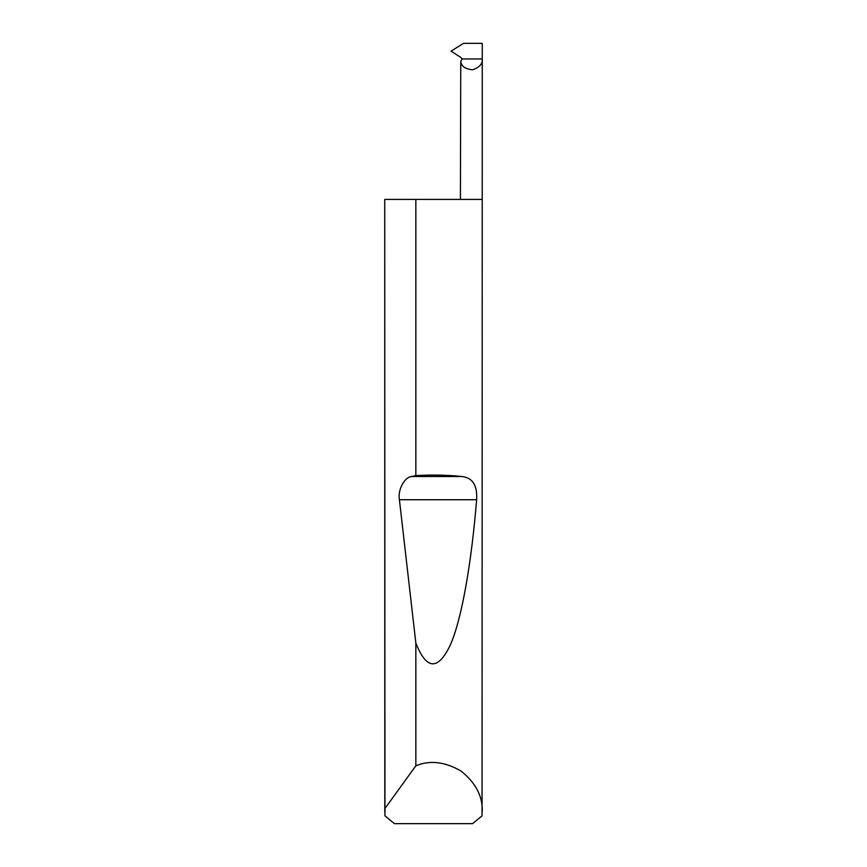 <?xml version="1.0" encoding="UTF-8"?>
<svg xmlns="http://www.w3.org/2000/svg" width="867" height="867" viewBox="0 0 867 867"><rect width="100%" height="100%" fill="white"/><g stroke="black" fill="none" stroke-linecap="round" stroke-linejoin="round"><path stroke-width="1.3" d="M462.013 58.956L482.269 58.956L482.269 43.35L463.531 43.35L451.046 51.153L460.789 57.374L462.013 58.956L460.745 61.622C461.493 66.412 465.471 69.143 472.688 69.794C479.516 67.409 482.713 63.79 482.269 58.956L482.052 815.847L472.558 823.65L394.442 823.65L384.948 815.847L384.731 199.41L384.796 808.694L415.846 765.832C429.848 759.969 444.923 761.714 461.049 771.045C475.582 782.706 482.659 796.112 482.269 811.295M460.42 199.41L460.745 61.622M415.846 475.593C432.189 474.683 447.545 474.986 461.938 476.514C472.602 477.695 477.5 485.433 476.633 499.728C471.713 560.234 462.284 617.477 450.558 644.484C438.16 670.722 426.597 670.245 415.846 643.065L399.405 499.728C397.617 489.953 404.336 477.186 411.619 476.514L415.846 475.593L415.846 199.41L482.269 199.41M415.846 765.832L415.846 643.065M384.731 811.295L384.796 808.694M415.846 199.41L384.796 199.41M411.619 476.514L461.938 476.514M399.405 499.728L476.633 499.728"/></g></svg>
